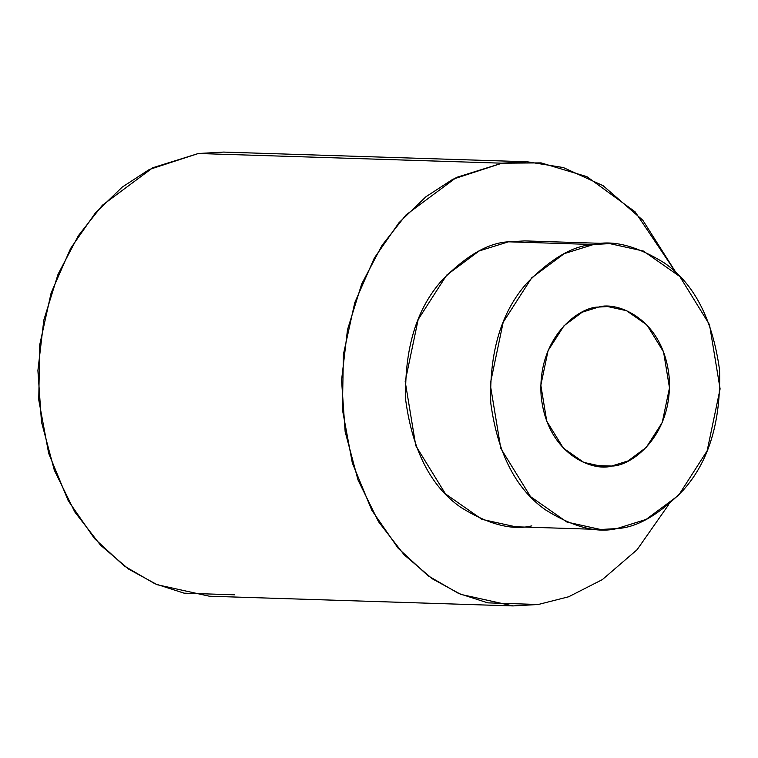 <?xml version="1.0" encoding="UTF-8"?>
<svg xmlns="http://www.w3.org/2000/svg" width="758" height="758" viewBox="0 0 758 758"><rect width="100%" height="100%" fill="white"/><g stroke="black" fill="none" stroke-linecap="round" stroke-linejoin="round"><path stroke-width="1.14" d="M531.813 525.872C512.076 530.638 488.427 524.47 460.836 507.377C431.046 486.721 412.674 451.048 405.729 400.357C404.27 348.87 416.417 308.8 442.151 280.128C466.312 255.56 488.417 242.787 508.457 241.811L593.476 244.521C573.436 245.497 551.341 258.27 527.18 282.838C501.436 311.51 489.298 351.589 490.758 403.066C497.703 453.758 516.065 489.431 545.855 510.087C573.446 527.189 597.105 533.348 616.832 528.582C636.872 527.615 658.977 514.843 683.138 490.274C708.872 461.603 721.019 421.524 719.56 370.037C712.615 319.355 694.252 283.681 664.453 263.017C636.872 245.924 613.213 239.755 593.476 244.521L609.716 243.612L643.352 251.031L679.822 276.518L709.526 324.699L720.1 388.882L707.138 450.858L678.628 495.268L646.157 519.42L616.832 528.582L600.601 529.491L566.965 522.082L530.496 496.594L500.792 448.404L490.218 384.221L503.179 322.254L531.69 277.845L564.16 253.684L593.476 244.521L540.833 242.844M611.697 466.037C593.23 471.94 546.84 454.506 541.136 395.799C537.166 336.836 579.633 306.573 598.621 307.066C617.088 301.172 663.468 318.606 669.181 377.313C673.142 436.267 630.684 466.53 611.697 466.037L628.098 460.911L646.271 447.391L662.227 422.538L669.485 387.859L663.563 351.939L646.944 324.974L626.534 310.704L607.708 306.554L598.621 307.066L582.21 312.192L564.047 325.713L548.091 350.566L540.833 385.244L546.745 421.173L563.374 448.139L583.783 462.399L602.61 466.549L611.697 466.037L593.571 465.459M234.61 594.812L184.118 593.173L154.897 583.745L124.35 566.074L94.494 538.578L68.192 500.631L48.673 453.341L38.743 399.817L39.748 344.71L51.118 292.958L70.636 248.397L95.319 213.026L122.284 187.055L149.288 169.508L198.331 153.504L152.784 167.745L102.339 205.266L78.377 235.643L58.044 274.263L43.822 320.065L37.9 370.539L41.482 421.96L54.33 470.254L74.824 511.991L100.473 545.116L128.652 569.125L157.133 584.702L209.388 596.224L513.052 605.917L460.798 594.386L432.316 578.809L404.137 554.799L378.488 521.675L357.994 479.937L345.146 431.643L341.564 380.222L347.486 329.749L361.708 283.947L382.041 245.327L405.994 214.95L456.439 177.429L501.995 163.188L527.217 161.776L563.336 167.556L603.112 185.691L642.793 220.208L676.098 272.785L635.138 211.852L586.938 176.671L541.079 162.885L501.995 163.188L198.331 153.504L501.995 163.188L452.952 179.191L425.949 196.739L398.983 222.71L374.3 258.08L354.772 302.641L343.402 354.393L342.398 409.5L352.337 463.024L371.846 510.314L398.158 548.261L428.005 575.758L458.562 593.429L487.782 602.856L538.275 604.496L513.052 605.917M527.217 161.776L223.553 152.083L198.331 153.504M668.698 504.61L637.108 549.692L602.373 579.595L568.699 596.754L538.275 604.496L568.699 596.754L602.373 579.595L637.108 549.692L668.698 504.61M609.716 243.612L524.688 240.902L508.457 241.811L479.132 250.974L446.661 275.126L418.16 319.544L405.189 381.511L415.763 445.695L445.467 493.884L481.936 519.363L515.573 526.782L600.601 529.491"/></g></svg>
